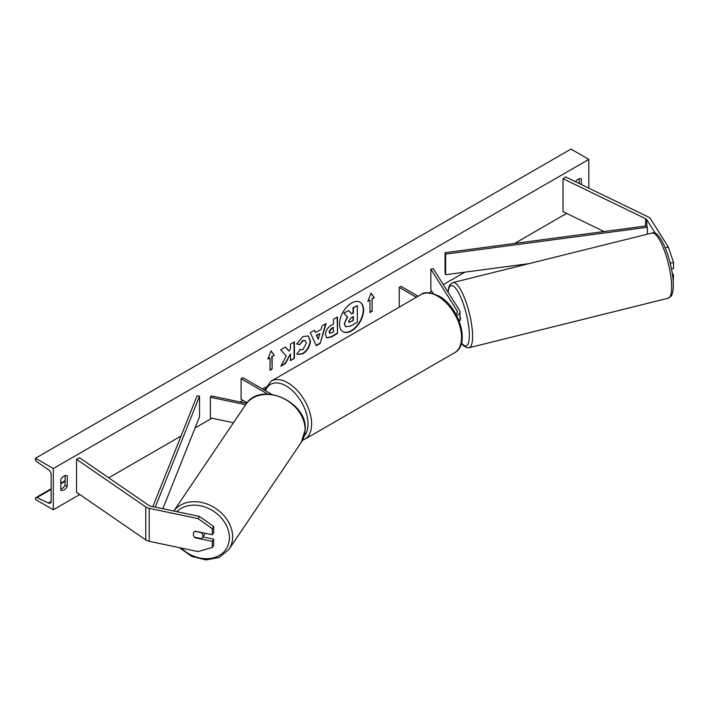 <?xml version="1.0" encoding="UTF-8"?>
<svg xmlns="http://www.w3.org/2000/svg" width="709" height="709" viewBox="0 0 709 709"><rect width="100%" height="100%" fill="white"/><g stroke="black" fill="none" stroke-linecap="round" stroke-linejoin="round"><path stroke-width="1.06" d="M655.515 233.518L646.794 219.675A4.041 2.331 0 0 0 645.855 218.824A4.041 2.331 0 0 0 645.589 218.691L563.026 178.686L563.026 211.663L604.05 231.542M665.219 247.751L668.365 247.087L673.55 262.445L673.55 268.498L671.485 268.933M673.55 262.445L670.191 263.154M668.365 247.087L650.587 218.877A8.083 4.662 0 0 0 648.708 217.176A8.083 4.662 0 0 0 648.186 216.901L565.614 176.904L563.026 178.686M673.178 281.225L673.55 275.092L672.212 272.965M672.557 275.305L673.55 275.092M195.232 537.803A5.052 3.873 32.2 0 1 193.327 534.099A5.052 3.873 32.2 0 1 193.805 532.406A5.052 3.873 32.2 0 1 195.232 531.201L212.31 534.79L212.31 528.737L213.693 526.548L199.459 516.418L150.6 506.155A4.041 2.331 180 0 1 149.12 505.606A4.041 2.331 180 0 1 148.881 505.455L79.603 457.784L76.51 459.29L76.51 492.268L145.788 539.939A8.083 4.662 180 0 0 146.267 540.24A8.083 4.662 180 0 0 149.218 541.321L198.077 551.593L212.31 547.437L212.31 541.392L195.232 537.803L195.48 537.404M213.693 526.548L213.693 532.601L212.31 534.79M212.31 547.437L213.693 545.248L213.693 539.194L202.925 536.935M199.459 516.418L198.077 518.607L149.218 508.344A8.083 4.662 180 0 1 146.267 507.254A8.083 4.662 180 0 1 145.788 506.962L76.51 459.29M213.693 539.194L212.31 541.392M198.077 518.607L212.31 528.737M233.456 422.732L210.413 417.893L210.413 397.279L245.651 404.679M246.626 403.341L211.273 395.906L210.413 397.279M271.822 394.372L242.877 377.667L241.087 378.695L241.087 399.309L247.087 402.765M241.087 378.695L267.736 394.071M456.676 315.54A7.577 4.369 0 0 0 460.017 311.907A7.577 4.369 0 0 0 459.565 310.418L433.226 268.64L430.85 269.136L430.85 289.751L433.27 293.588M459.14 320.964A7.577 4.369 0 0 0 460.017 318.917L460.017 311.907M455.869 314.052A5.052 2.916 0 0 0 457.491 311.907A5.052 2.916 0 0 0 457.19 310.914L430.85 269.136M399.247 307.148L399.247 287.384L401.037 286.347L418.15 296.238M399.247 287.384L416.369 297.266M458.457 320.982L459.875 320.628A5.052 1.276 -104 0 0 460.389 318.465A5.052 1.276 -104 0 0 460.017 315.913M342.864 331.617A17.025 9.829 120 0 0 351.194 330.678A17.025 9.829 120 0 0 362.272 315.833A17.025 9.829 120 0 0 359.888 302.131M351.558 330.881A17.025 9.829 120 0 0 362.68 315.877A17.025 9.829 120 0 0 360.066 302.229A17.025 9.829 120 0 0 351.558 303.071A17.025 9.829 120 0 0 340.426 318.084A17.025 9.829 120 0 0 343.041 331.723A17.025 9.829 120 0 0 351.558 330.881M53.299 468.56L53.299 509.789L35.45 499.482L35.45 498.613A2.269 1.312 60 0 1 35.92 497.576A2.269 1.312 60 0 1 36.912 497.612L48.398 503.027A4.289 2.481 -120 0 0 50.268 503.098A4.289 2.481 -120 0 0 51.154 501.13L51.154 474.746A4.289 2.481 -120 0 0 48.398 469.668L36.912 461.807A2.269 1.312 60 0 1 35.45 459.122L35.45 458.253L53.299 468.56L588.824 159.383L588.824 188.142M53.299 509.789L79.763 494.51M108.699 477.804L181.034 436.044M195.081 427.926L211.92 418.204M240.067 401.959L242.877 400.337M262.516 389.002L265.512 387.265M429.087 292.826L431.808 291.257M443.302 284.619L464.891 272.159M514.645 243.435L566.633 213.418M299.792 349.466L302.911 349.599L306.323 343.271L305.216 340.55L302.911 340.79L299.694 344.654L296.708 343.918L303.035 336.545L308.282 335.977L310.4 340.869C310.055 346.329 307.546 350.636 302.876 353.791L297.629 354.491L296.814 353.853L300.084 349.697M325.431 334.639L325.431 334.595C325.706 330.518 327.753 327.354 331.573 325.112L333.531 323.986L333.531 319.272L337.493 316.985L337.493 333.478L331.369 337.014L326.743 337.83L325.431 334.639M286.25 355.971L280.844 366.181L285.532 363.469L290.451 353.942L290.451 360.633L294.412 358.346L294.412 341.862L290.451 344.14L290.451 348.411L289.006 351.106L285.417 347.055L280.658 349.794L286.25 355.971M581.327 184.508L581.327 178.96A6.31 3.642 120 0 0 581.265 178.925A6.31 3.642 120 0 0 578.11 179.244A6.31 3.642 120 0 0 575.522 181.699M67.222 475.774L67.222 486.498A6.31 3.642 -60 0 1 60.859 490.238A6.31 3.642 -60 0 1 60.797 490.203L60.797 479.488A6.31 3.642 -60 0 1 64.014 476.058A6.31 3.642 -60 0 1 67.169 475.739A6.31 3.642 -60 0 1 67.222 475.774L67.107 475.712M372.119 298.923L374.255 297.691L371.046 293.118L367.829 301.396L369.974 300.164L369.974 312.527L372.119 311.295L372.119 298.923L372.119 311.295M267.869 359.108L271.077 350.831L274.294 355.404L272.15 356.636L272.15 369.008L270.005 370.24L270.005 357.877L267.869 359.108M315.532 332.592L321.062 329.401L322.072 325.892L326.158 323.534L320.113 343.528L316.32 345.717L310.276 332.698L314.495 330.261L315.532 332.592L314.282 330.385M579.182 183.471L579.182 178.774M65.086 475.588L65.086 485.257A6.31 3.642 -60 0 1 60.797 489.157M35.45 458.253L570.975 149.076L588.824 159.383M65.086 485.257L67.222 486.498M344.29 323.667L347.233 316.852L343.821 313.059L348.757 310.622L351.637 313.963L353.374 312.961L353.374 307.954L357.336 305.668L357.336 322.187L350.574 326.096L345.513 326.769L344.29 323.667L347.587 317.056L344.175 313.263M348.757 310.622L343.821 313.059M351.398 313.688L353.02 312.758L353.02 307.75L357.336 305.668M345.584 326.805L344.645 323.88M371.755 311.083L369.974 312.12M368.042 300.864L369.974 300.164M371.755 298.719L374.255 297.691M373.9 297.479L370.967 293.313M271.006 351.026L274.294 355.404M273.94 355.191L272.15 356.636M271.795 356.432L272.15 369.008M270.005 369.832L271.795 368.804M268.073 358.577L270.005 357.877M285.302 347.118L289.006 351.106M290.451 360.225L294.412 358.346M294.058 358.142L294.058 342.066M281.154 365.587L285.178 363.265L290.451 353.942M337.129 317.189L337.493 333.478M337.129 333.274L331.014 336.802L326.574 337.723M333.531 327.567L331.652 328.648L329.393 332.096L329.871 333.354L333.531 331.918L333.177 327.354L331.298 328.444L329.029 331.892L329.703 333.221M308.105 335.88L310.046 340.666C309.7 346.125 307.183 350.432 302.513 353.587L297.452 354.385M305.03 340.462L302.557 340.586L299.694 344.654M299.331 344.45L296.761 343.812M325.644 323.827L320.113 343.528M319.75 343.316L316.17 345.389M319.848 333.638L316.311 335.268L318.244 339.221L319.848 333.638L316.666 335.472L318.244 339.221M348.633 321.248L349.058 322.365L353.374 320.512L353.374 316.551L350.76 318.057L348.633 321.248M348.899 322.232L353.374 320.512M353.02 320.308L353.02 316.755M194.709 537.245L201.489 538.663A5.052 3.997 -146 0 0 202.331 537.812L204.405 534.746A5.052 3.997 -146 0 0 204.945 533.248M202.331 537.812A5.052 3.997 -146 0 0 202.898 535.986A5.052 3.997 -146 0 0 201.595 532.734L194.957 531.333M193.903 532.255A5.052 3.997 -146 0 0 193.406 533.992M646.794 219.675L646.794 225.861L445.066 252.688L445.066 273.302L445.633 274.72L445.633 254.106L445.066 252.688M529.038 263.624L445.633 274.72M646.794 225.861L647.361 227.279L647.361 234.2M647.361 227.279L445.633 254.106M152.878 506.634L197.058 395.87L199.521 396.198L199.521 416.812L162.848 508.725M155.262 507.13L199.521 396.198M645.589 218.691L645.589 226.02M149.218 508.344L149.218 541.321M145.788 506.962L145.788 539.939M457.19 310.914L457.19 312.908M454.593 352.736A33.58 19.382 -120 0 0 459.742 325.83A33.58 19.382 -120 0 0 437.808 296.247A33.58 19.382 -120 0 0 421.022 294.581L271.068 381.15A33.58 19.382 60 0 1 287.863 382.816A33.58 19.382 60 0 1 309.798 412.399A33.58 19.382 60 0 1 304.648 439.305L454.593 352.736C470.909 344.264 459.015 306.705 439.066 296.123C430.15 292.197 424.133 291.683 421.022 294.581M304.285 435.938A31.054 17.929 -120 0 0 305.455 410.538A31.054 17.929 -120 0 0 286.073 385.909A31.054 17.929 -120 0 0 265.441 390.686M671.583 283.848A33.58 8.508 -104 0 0 663.925 249.382A33.58 8.508 -104 0 0 651.996 233.048C659.919 228.759 672.256 260.593 673.24 282.35C673.577 292.87 671.733 295.334 671.166 296.052L668.206 298.214A33.58 8.508 -104 0 0 671.583 283.848M651.996 233.048L452.927 282.554A33.58 8.508 76 0 1 464.856 298.888A33.58 8.508 76 0 1 472.513 333.354A33.58 8.508 76 0 1 469.128 347.72L668.206 298.214M461.488 342.979A31.054 7.87 -104 0 0 469.278 332.574A31.054 7.87 -104 0 0 458.953 293.437A31.054 7.87 -104 0 0 448.123 292.276M48.398 503.027L51.145 501.44M36.912 497.612L51.154 489.387M60.797 483.822L65.086 481.349M176.86 511.668A31.054 24.593 34 0 1 209.66 509A31.054 24.593 34 0 1 229.397 538.051A31.054 24.593 34 0 1 212.177 558.134A31.054 24.593 34 0 1 181.194 548.039M179.386 547.658L191.696 556.388L205.911 559.924L219.232 557.496L228.91 549.44A33.58 26.596 -146 0 0 232.632 537.271A33.58 26.596 -146 0 0 209.58 505.056A33.58 26.596 -146 0 0 173.838 511.038M173.811 511.029L245.722 404.591A33.58 26.596 34 0 1 281.464 397.536A33.58 26.596 34 0 1 305.092 430.008A33.58 26.596 34 0 1 301.36 442.177L228.91 549.44M302.504 440.298L304.648 439.305M264.404 390.092L271.068 381.15M452.927 282.554L449.958 284.734L448.77 287.296L447.937 291.975M461.399 343.324L463.261 345.505L466.416 347.578L469.128 347.72M65.086 480.737L60.797 483.21M51.154 488.776L35.92 497.576M245.722 404.591C259.84 380.768 307.467 401.232 305.242 429.557L301.36 442.177"/></g></svg>
